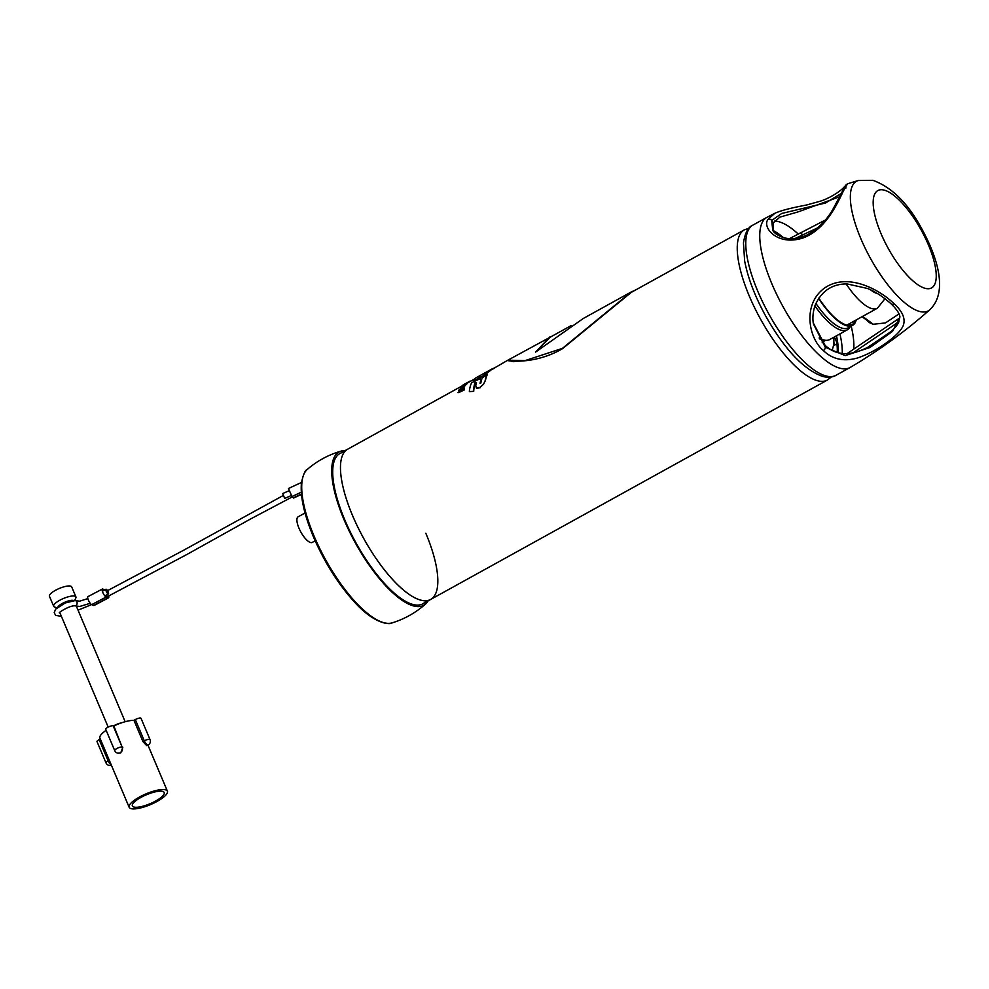 <?xml version="1.0" encoding="UTF-8"?>
<svg xmlns="http://www.w3.org/2000/svg" width="989" height="989" viewBox="0 0 989 989"><rect width="100%" height="100%" fill="white"/><g stroke="black" fill="none" stroke-linecap="round" stroke-linejoin="round"><path stroke-width="1.48" d="M899.78 316.282L898.704 322.216C894.773 331.08 874.461 345.866 857.228 351.775C844.26 355.657 833.504 353.456 824.962 345.161L813.267 322.933M894.044 303.734C902.537 311.436 905.64 318.631 903.328 325.332C899.879 334.9 876.279 351.911 857.463 357.993C843.827 361.838 832.454 359.341 823.343 350.526C808.1 337.83 802.215 303.005 825.494 287.428C848.438 272.457 880.148 289.913 894.044 303.734A2.831 1.805 -46.3 0 1 891.349 304.043L891.349 304.043C882.818 296.515 874.845 291.322 867.427 288.467L847.202 283.942C832.095 283.781 821.34 291.05 814.936 305.774C812.909 312.301 812.389 318.347 813.403 323.885L825.283 347.263L845.199 355.607L869.875 347.547L892.535 331.377L899.916 316.999M800.41 232.588A85.82 29.089 -118.9 0 1 802.697 234.9M929.747 309.792C947.709 292.793 938.524 259.724 922.378 229.918C908.471 203.734 891.979 187.205 872.879 180.319L858.254 180.517A74.076 25.108 -118.9 0 0 864.04 245.828A74.076 25.108 -118.9 0 0 920.017 311.56A74.076 25.108 -118.9 0 0 929.747 309.792C905.133 331.538 878.615 350.761 850.181 367.451A85.82 29.089 -118.9 0 1 849.959 367.574A85.82 29.089 -118.9 0 1 840.489 368.353A85.82 29.089 -118.9 0 1 776.995 295.068A85.82 29.089 -118.9 0 1 766.895 217.37A85.82 29.089 -118.9 0 1 767.118 217.246L774.881 213.29L767.959 219.397A2.831 2.596 27.5 0 1 771.717 220.46L772.768 230.412M833.838 341.984A80.158 27.173 -118.9 0 1 834.407 345.223M789.568 238.596L825.246 220.09M774.461 221.128A80.158 27.173 -118.9 0 1 778.43 221.623A80.158 27.173 -118.9 0 1 798.036 233.849M773.522 231.426L773.299 222.871L779.901 217.123L798.135 211.881L839.735 196.712M795.144 238.46L817.891 227.742M851.195 326.16A80.158 27.173 -118.9 0 1 853.73 349.129M867.501 347.51L891.213 331.451M837.213 352.467A75.448 25.578 61.1 0 0 836.929 343.826L833.406 345.779M834.221 337.051A7.541 2.559 -118.9 0 1 836.929 343.826M832.577 350.613A75.448 25.578 61.1 0 0 832.491 349.006M841.404 193.387L825.456 203.029L781.743 213.451L771.717 220.46L773.299 222.871M844.89 186.97C848.154 182.545 848.216 182.829 845.088 187.811C840.415 195.785 829.252 227.458 804.106 237.558C778.331 246.891 761.728 227.829 767.959 219.397M862.68 316.356L869.479 322.649L873.485 324.417L862.581 316.418M861.938 316.764L873.015 324.305L885.464 322.921L898.989 313.946M853.013 352.888L898.914 321.734M352.467 515.38A85.82 29.089 -118.9 0 1 347.621 449.229A85.82 29.089 61.1 0 0 343.022 454.198A85.82 29.089 61.1 0 0 368.477 546.682A85.82 29.089 61.1 0 0 430.685 599.433A85.82 29.089 -118.9 0 1 352.467 515.38M425.826 533.281A85.82 29.089 -118.9 0 1 430.685 599.433L422.921 603.735M831.91 350.267A63.444 21.511 61.1 0 0 833.776 337.298M870.716 289.938A35.839 12.152 61.1 0 0 877.428 293.548M850.664 323.007A49.227 16.689 -118.9 0 1 849.736 324.948A49.227 16.689 -118.9 0 1 849.502 325.294M855.324 320.424A49.227 16.689 -118.9 0 1 854.397 322.365A49.227 16.689 -118.9 0 1 852.135 324.565A49.227 16.689 -118.9 0 1 818.781 298.048M856.214 319.929A50.167 17.011 -118.9 0 1 854.892 323.156A50.167 17.011 -118.9 0 1 852.592 325.381A50.167 17.011 -118.9 0 1 818.595 298.344M850.058 326.79A51.49 17.456 -118.9 0 1 849.625 327.544A51.49 17.456 -118.9 0 1 847.264 329.844A51.49 17.456 -118.9 0 1 814.899 305.861M847.264 329.844L829.684 339.561A51.49 17.456 -118.9 0 1 825.024 340.228L822.959 339.919A50.167 17.011 -118.9 0 1 819.782 339.004M825.617 340.303L823.083 341.7A50.167 17.011 -118.9 0 1 822.119 342.12M825.024 340.228A51.49 17.456 -118.9 0 1 819.102 337.978M852.592 325.381L848.179 327.829A50.167 17.011 -118.9 0 1 815.876 303.351M850.317 323.193A50.55 17.134 -118.9 0 1 849.934 324.615M305.045 512.994L298.109 516.827A14.612 4.957 61.1 0 0 298.938 528.101A14.612 4.957 61.1 0 0 312.252 542.417L315.145 540.81M494.426 368.044A86.204 29.225 -118.9 0 0 491.854 369.033A86.204 29.225 -118.9 0 0 489.679 370.665L482.508 376.228L474.992 380.184L473.842 380.505L474.337 379.578M473.644 380.196L474.151 379.244A86.204 29.225 -118.9 0 1 476.327 377.625L480.654 375.227A86.204 29.225 -118.9 0 1 481.247 374.93M480.654 375.227A86.204 29.225 -118.9 0 0 478.33 376.994L479.517 376.339A86.204 29.225 -118.9 0 1 481.507 374.769L486.155 372.185A86.204 29.225 -118.9 0 1 486.86 371.839M486.155 372.185A86.204 29.225 -118.9 0 0 483.831 373.953L485.216 373.187A86.204 29.225 -118.9 0 1 487.528 371.431L491.854 369.033M489.679 370.665L489.864 370.986A85.82 29.089 -118.9 0 1 494.624 368.378M489.864 370.986L487.861 372.334M485.636 372.494L486.786 371.889M473.508 391.038A86.204 29.225 -118.9 0 1 474.992 382.681L475.202 382.978A85.82 29.089 -118.9 0 0 473.719 391.298L469.565 391.619A85.82 29.089 -118.9 0 1 469.59 391.323M469.355 391.347A86.204 29.225 -118.9 0 1 471.642 382.731L480.283 378.639L480.802 380.172A86.204 29.225 -118.9 0 0 480.048 383.485L480.839 383.052A86.204 29.225 -118.9 0 1 482.249 377.86L487.429 374.361A85.82 29.089 -118.9 0 0 485.376 380.938L485.166 380.666A86.204 29.225 -118.9 0 1 487.218 374.052M479.986 387.453L483.596 384.152L479.986 387.453L476.129 387.725M480.197 387.713L476.797 388.306L475.721 385.883A86.204 29.225 -118.9 0 1 476.488 382.57L474.992 382.681M485.166 380.666L483.596 384.152M467.204 382.817L465.053 384.362M464.867 384.029A86.204 29.225 -118.9 0 1 466.276 383.559M472.594 380.159L470.158 381.334M469.342 381.531L469.713 381.297A86.204 29.225 -118.9 0 0 468.279 382.372L467.092 382.904A86.204 29.225 -118.9 0 1 468.143 382.162L465.077 383.856A86.204 29.225 -118.9 0 0 463.631 384.931L462.456 385.463A86.204 29.225 -118.9 0 1 463.495 384.733L465.077 383.856M468.143 382.162L467.241 382.656M465.04 383.88L467.649 382.483M553.296 335.494L507.876 360.181L525.06 360.614L562.407 348.375L631.118 292.027L635.593 289.975M513.934 361.714C493.746 357.214 527.582 369.194 562.617 348.61L631.303 292.361M549.971 337.323L536.508 351.293M549.797 337.002L535.593 352.084L583.325 318.458L631.118 292.027M465.09 384.177L467.043 383.658A86.204 29.225 -118.9 0 0 466.548 384.313L462.58 387.465L460.33 387.75A86.204 29.225 -118.9 0 1 460.837 387.095L465.572 384.338M462.345 386.303L465.287 384.498M464.447 384.783L462.407 386.217A86.204 29.225 -118.9 0 0 461.9 386.884L464.966 385.191A86.204 29.225 -118.9 0 1 465.473 384.523L464.447 384.783M458.735 392.596L464.311 389.913L458.797 392.188M458.018 392.658L462.259 388.479L458.859 390.358A86.204 29.225 -118.9 0 1 459.267 389.518L464.682 386.526L460.985 390.531L464.41 388.64A86.204 29.225 -118.9 0 0 464.101 389.617M392.163 622.86C390.915 624.652 375.412 625.196 354.643 602.252C338.226 584.19 324.454 562.345 313.365 536.706C304.105 514.478 300.137 496.453 301.46 482.632C303.4 474.176 305.341 469.763 307.295 469.404L307.295 469.404A87.897 29.794 61.1 0 0 314.007 535.939A87.897 29.794 61.1 0 0 384.412 622.835A87.897 29.794 61.1 0 0 392.163 622.86L392.163 622.86A89.591 89.591 0 0 0 425.666 603.933A87.588 29.695 -118.9 0 1 414.094 606.072A87.588 29.695 -118.9 0 1 347.856 528.25A87.588 29.695 -118.9 0 1 341.143 451.095A87.588 29.695 -118.9 0 1 345.037 450.65M428.101 600.855A87.588 29.695 -118.9 0 1 425.666 603.933M426.308 600.706A85.82 29.089 -118.9 0 1 344.704 519.682A85.82 29.089 -118.9 0 1 344.221 452.257M74.645 600.57L75.819 598.011A12.066 3.387 157.1 0 0 75.918 596.899L71.69 586.897A12.066 3.387 157.1 0 0 70.503 586.094A12.066 3.387 157.1 0 0 57.275 589.37A12.066 3.387 157.1 0 0 49.45 596.293L53.678 606.294A12.066 3.387 157.1 0 0 54.543 606.999A12.066 3.387 157.1 0 0 54.865 607.098M75.918 596.899A12.066 3.387 157.1 0 0 74.731 596.095A12.066 3.387 157.1 0 0 61.503 599.371A12.066 3.387 157.1 0 0 53.678 606.294M73.854 600.632A8.864 2.485 157.1 0 0 73.297 600.397A8.864 2.485 157.1 0 0 64.829 602.227A8.864 2.485 157.1 0 0 57.931 607.011M121.659 722.798A8.864 2.485 157.1 0 0 113.587 725.901M165.361 789.791A20.744 5.823 -22.9 0 1 167.401 791.163A20.744 5.823 -22.9 0 1 153.938 803.056A20.744 5.823 -22.9 0 1 131.203 808.681A20.744 5.823 -22.9 0 1 129.163 807.308A20.744 5.823 -22.9 0 1 142.626 795.403A20.744 5.823 -22.9 0 1 165.361 789.791M137.496 724.714A20.744 5.823 -22.9 0 1 136.383 726.087M148.177 744.989L146.693 745.595L142.935 741.589L144.307 740.835L135.32 719.572A4.24 1.187 -22.9 0 1 140.636 718.076A4.24 1.187 -22.9 0 1 141.044 718.36L150.031 739.624A4.24 1.187 -22.9 0 0 149.611 739.352A4.24 1.187 -22.9 0 0 144.307 740.835A4.24 1.434 61.1 0 0 147.707 745.026A4.24 1.434 61.1 0 0 148.177 744.989A4.24 4.24 0 0 0 150.031 739.624M162.493 791.373A17.258 4.834 157.1 0 0 143.578 796.046A17.258 4.834 157.1 0 0 132.378 805.948A17.258 4.834 157.1 0 0 134.071 807.086A17.258 4.834 157.1 0 0 152.986 802.413A17.258 4.834 157.1 0 0 164.174 792.51A17.258 4.834 157.1 0 0 162.493 791.373M122.846 747.239L120.745 752.876L117.629 753.111A4.24 3.808 -76.3 0 0 122.129 747.054L113.859 725.963A20.744 5.823 -22.9 0 1 133.948 720.326L135.32 719.572M113.142 725.79L122.129 747.054A4.24 1.187 -22.9 0 0 116.826 748.549A4.24 1.187 -22.9 0 0 114.724 750.639L105.749 729.375A4.24 1.187 -22.9 0 1 108.493 726.94A4.24 1.187 -22.9 0 1 113.142 725.79L113.859 725.963M111.275 764.954A4.24 1.434 -118.9 0 1 108.122 760.85A4.24 1.187 -22.9 0 0 106.021 762.939L97.046 741.676A4.24 1.187 -22.9 0 1 99.135 739.574L100.297 738.944M129.163 807.308L99.926 738.091A20.744 5.823 -22.9 0 1 106.144 730.315M142.935 741.589L133.948 720.326M106.219 589.259A2.646 0.742 -117.8 0 1 108.024 591.595A2.646 0.742 -117.8 0 1 108.431 593.919A2.646 0.742 -117.8 0 1 108.172 593.919A2.646 0.742 -117.8 0 1 106.355 591.583A2.646 0.742 -117.8 0 1 105.959 589.259A2.646 0.742 -117.8 0 1 106.219 589.259M282.743 493.647L284.684 498.431L282.743 493.647M108.642 596.021A4.525 1.261 -117.8 0 1 108.53 597.851A4.525 1.261 -117.8 0 1 108.061 597.826L106.12 597.047A4.525 1.261 -117.8 0 1 103.029 593.004A4.525 1.261 -117.8 0 1 102.349 589.048A4.525 1.261 -117.8 0 1 102.819 589.073L104.76 589.864A4.525 1.261 -117.8 0 1 104.834 589.889M108.53 597.851L94.103 605.453A4.525 1.261 -117.8 0 1 93.646 605.441L91.705 604.65A4.525 1.261 -117.8 0 1 88.614 600.607A4.525 1.261 -117.8 0 1 87.934 596.651L102.349 589.048M107.381 596.169L105.687 595.489M301.484 482.447L288.467 488.492L291.965 496.54L293.609 498.048L301.472 494.401M823.343 350.526A2.831 1.805 -46.3 0 0 825.283 347.263L824.962 345.161M883.943 190.061A55.607 18.853 -118.9 0 1 928.473 245.025A55.607 18.853 -118.9 0 1 925.481 288.405A55.607 18.853 -118.9 0 1 880.939 233.429A55.607 18.853 -118.9 0 1 883.943 190.061M835.989 375.301A85.82 29.089 -118.9 0 1 826.507 376.092A85.82 29.089 -118.9 0 1 763.026 302.795A85.82 29.089 -118.9 0 1 752.926 225.096C748.104 227.013 744.952 233.008 743.468 243.059L744.63 260.824C747.832 277.798 754.817 296.131 765.585 315.837C784.611 349.55 803.76 369.787 823.058 376.586C828.708 377.674 833.022 377.242 835.989 375.301L849.959 367.574M773.089 230.474A80.158 27.173 -118.9 0 1 783.251 237.459M839.933 333.899A80.158 27.173 -118.9 0 1 842.257 353.506M838.326 352.789A77.34 26.209 61.1 0 0 836.484 335.803M772.73 230.35L772.73 230.35C773.905 232.699 776.921 234.912 781.755 236.964C784.339 237.953 792.461 240.995 806.505 235.246C818.101 229.052 827.212 219.842 833.814 207.641L843.629 189.023A2.831 2.596 27.5 0 1 845.088 187.811M430.685 599.433L827.447 380.023A85.82 29.089 -118.9 0 1 765.239 327.272A85.82 29.089 -118.9 0 1 739.784 234.801A85.82 29.089 -118.9 0 1 744.383 229.819L748.994 228.224M846.151 283.942A47.151 15.985 61.1 0 0 877.367 308.234L885.031 298.678M109.272 760.207L108.122 760.85L99.135 739.574M90.234 603.302L79.713 606.467L75.09 605.837A2.646 2.176 -86.4 0 0 75.152 600.57L65.212 602.981L55.644 609.125L54.222 612.611L55.631 615.393L61.417 616.382M91.705 604.65L106.12 597.047M93.646 605.441L108.061 597.826M301.435 494.092L293.288 497.875M301.286 492.213L291.965 496.54M891.349 304.043C896.8 309.409 899.656 313.736 899.916 317.012L899.916 317.012M766.895 217.37L752.926 225.096M843.629 189.023L845.855 185.042L845.879 188.095M858.254 180.517L847.388 183.843L844.161 187.02C839.772 192.101 827.595 199.259 819.176 201.509L806.641 204.983C790.841 207.974 780.247 210.744 774.881 213.303M847.054 353.654L899.817 317.865M462.568 385.661L339.857 453.518M466.808 383.324L469.886 381.618M470.183 381.457L474.114 379.282M483.942 373.842L485.327 373.076M492.04 369.367L507.876 360.181M546.311 339.351L571.123 325.628M626.198 295.179L744.383 229.819M827.447 380.023L831.255 376.97M846.93 325.072L877.367 308.234M848.228 324.343L847.808 325.22M469.998 381.124L468.23 382.1M341.143 451.095A89.591 89.591 0 0 0 307.295 469.404M56.905 607.839L54.543 606.999M59.748 612.438L108.184 727.1M76.24 605.898L125.158 721.723M167.401 791.163L147.942 745.113M106.021 762.939A4.24 4.24 0 0 0 111.411 765.263M114.724 750.639A4.24 4.24 0 0 0 117.629 753.111M108.431 593.919L104.859 595.959M75.077 605.837C69.7 605.243 57.609 613.131 59.427 612.871L59.464 612.29M107.517 590.656L183.262 550.44L283.324 495.452M291.248 495.551L284.684 498.431M78.032 610.164L91.581 604.588M106.441 597.171L187.069 554.384L250.872 518.805L292.324 496.886M288.961 490.804L282.755 493.511M105.959 589.259L103.116 590.878M87.848 598.58L79.652 601.176L75.164 600.57"/></g></svg>
